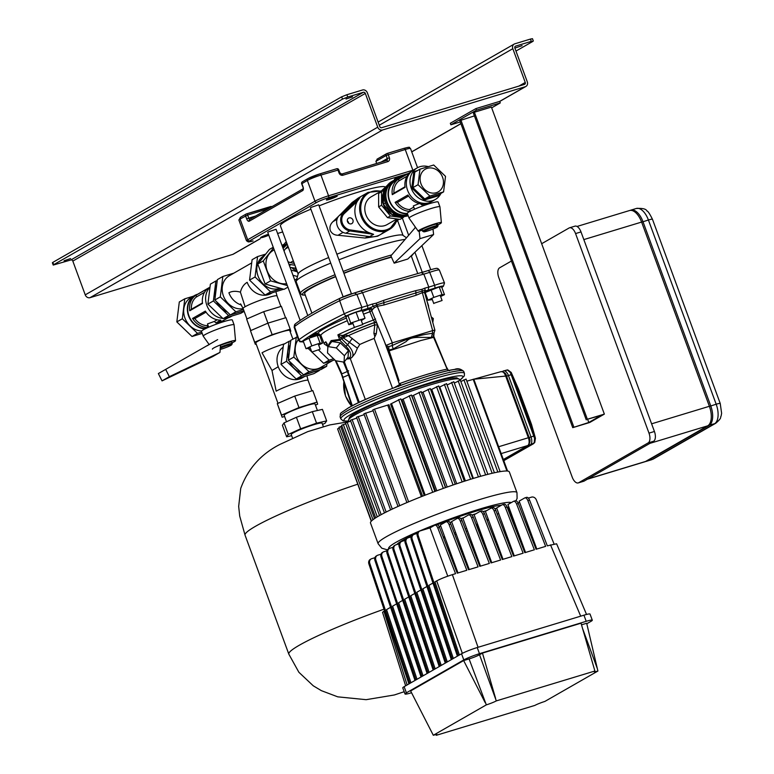 <?xml version="1.0" encoding="UTF-8"?>
<svg xmlns="http://www.w3.org/2000/svg" width="774" height="774" viewBox="0 0 774 774"><rect width="100%" height="100%" fill="white"/><g stroke="black" fill="none" stroke-linecap="round" stroke-linejoin="round"><path stroke-width="1.16" d="M220.513 344.933L219.951 352.431L169.361 376.686L162.047 380.876L158.36 373.561L217.658 339.622M169.361 376.686L165.675 369.372M219.951 352.431L212.637 356.621L162.047 380.876M207.306 345.697L209.144 344.556M443.241 537.069A57.537 5.718 159.8 0 0 444.605 536.595M454.29 533.112A57.537 5.718 159.8 0 0 455.654 532.599M465.251 528.923A57.537 5.718 159.8 0 0 466.616 528.381M476.116 524.491A57.537 5.718 159.8 0 0 477.481 523.911M486.856 519.76A57.537 5.718 159.8 0 0 488.239 519.112M496.773 508.305A57.537 5.718 159.8 0 0 494.876 508.682M486.594 510.676A57.537 5.718 159.8 0 0 483.179 511.614M475.952 513.743A57.537 5.718 159.8 0 0 471.898 515M463.858 517.632A57.537 5.718 159.8 0 0 460.869 518.648M451.706 521.889A57.537 5.718 159.8 0 0 449.965 522.518M440.706 526.001A57.537 5.718 159.8 0 0 439.129 526.62M501.3 505.287A57.537 5.718 159.8 0 0 475.962 511.179A57.537 5.718 159.8 0 0 437.281 524.704M431.815 526.881A57.537 5.718 159.8 0 0 427.277 528.748M417.476 532.986A57.537 5.718 159.8 0 0 415.067 534.079M412.31 535.366A57.537 5.718 159.8 0 0 396.81 544.519M516.964 492.632L509.34 471.908A73.975 7.353 159.8 0 0 472.817 478.584A73.975 7.353 159.8 0 0 403.196 504.164A73.975 7.353 159.8 0 0 370.494 522.992L378.118 543.716A73.975 7.353 -20.2 0 1 410.82 524.888A73.975 7.353 -20.2 0 1 480.451 499.307A73.975 7.353 -20.2 0 1 516.964 492.632L517.109 498.379L516.016 500.778M515.977 51.074L532.87 41.39L531.293 41.37L530.451 39.068L532.473 38.7L533.325 41.003M53.222 265.066L52.38 262.763L52.835 262.376L53.687 264.679L53.222 265.066L70.889 259.958A1.645 1.413 -119.8 0 1 72.814 261.08L85.237 294.855A4.112 3.531 60.2 0 0 90.055 297.661L232.81 254.375A4.112 3.531 60.2 0 0 233.438 254.095L260.18 238.769M342.524 99.111L341.673 96.808L346.897 94.728L347.749 97.031L342.524 99.111L53.687 264.679M70.598 258.564L64.068 260.77L70.598 258.564M346.007 99.043L352.538 96.837L346.007 99.043M522.073 45.647L515.542 47.853L522.073 45.647M530.451 39.068L514.816 43.808A4.112 3.531 60.2 0 0 514.178 44.089A4.112 3.531 60.2 0 0 512.823 48.685L525.256 82.45A1.645 1.413 -119.8 0 1 524.453 84.405L381.698 127.691A1.645 1.413 -119.8 0 1 379.773 126.568L367.35 92.793A4.112 3.531 60.2 0 0 362.532 89.987L346.897 94.728M347.749 97.031L363.383 92.29A1.645 1.413 -119.8 0 1 365.309 93.412L377.731 127.188A4.112 3.531 60.2 0 0 382.549 129.993L525.304 86.707A4.112 3.531 60.2 0 0 525.933 86.427A4.112 3.531 60.2 0 0 527.288 81.831L514.865 48.065A1.645 1.413 -119.8 0 1 515.658 46.111L531.293 41.37M341.673 96.808L52.835 262.376M290.124 331.562L290.811 331.262L290.202 329.182L285.964 317.669L267.91 323.145L250.466 330.701L255.323 344.304L256.175 344.043M290.202 329.182L272.148 334.658L254.704 342.214L255.323 344.304M254.704 342.214L250.466 330.701M272.148 334.658L263.682 311.68L246.625 319.072L250.718 330.595M292.891 339.08L289.728 330.498A18.083 1.8 159.8 0 0 280.807 332.133A18.083 1.8 159.8 0 0 263.789 338.383A18.083 1.8 159.8 0 0 255.788 342.988L277.992 403.322M290.743 340.792L288.983 341.324L286.506 361.274L301.686 375.864L319.41 369.991M288.983 341.324L283.497 344.469L281.02 364.419L296.21 379.008L313.867 373.649L319.352 370.504M281.02 364.419L286.506 361.274M296.21 379.008L301.686 375.864M315.444 405.141L317.64 404.183L317.03 402.103L298.967 407.579L281.533 415.135L282.152 417.215L284.58 416.48M317.03 402.103L312.793 390.589L294.739 396.065L277.295 403.622L282.152 417.215M294.739 396.065L298.967 407.579M277.295 403.622L281.533 415.135M284.813 343.714A18.083 1.8 -20.2 0 0 262.038 352.789L272.003 370.485L278.243 366.741A18.083 15.528 -119.8 0 1 283.158 347.178M311.932 390.851L308.091 380.392A18.083 1.8 -20.2 0 0 299.161 382.017A18.083 1.8 -20.2 0 0 276.163 391.17L272.003 370.485M394.159 263.17L407.753 259.048L433.595 234.522L420.001 238.644L394.159 263.17L390.88 255.855L415.532 227.324M422.256 230.197L419.179 231.126L420.001 238.644M433.005 229.056L433.595 234.522M307.791 315.55L276.047 229.268L268.172 231.948L267.746 232.326L300.167 320.426M319.681 349.384L311.806 352.064L319.681 349.384M436.594 224.818A8.224 0.813 159.8 0 0 437.513 224.044A8.224 0.813 159.8 0 0 431.544 225.398A8.224 0.813 159.8 0 0 423.001 228.94A8.224 0.813 159.8 0 0 422.082 229.714L422.652 231.252A8.224 0.813 -20.2 0 1 426.281 229.162A8.224 0.813 -20.2 0 1 434.021 226.318A8.224 0.813 -20.2 0 1 438.074 225.573A8.224 0.813 -20.2 0 1 438.065 225.669L437.581 226.705A7.401 0.735 159.8 0 0 433.933 227.295A7.401 0.735 159.8 0 0 426.687 229.984A7.401 0.735 159.8 0 0 423.765 231.794A7.401 0.735 159.8 0 0 427.354 231.068A7.401 0.735 159.8 0 0 437.581 226.705M419.198 231.262A12.326 1.229 -20.2 0 1 418.241 231.165A12.326 1.229 -20.2 0 1 419.605 229.975A12.326 1.229 -20.2 0 1 432.569 224.605A12.326 1.229 -20.2 0 1 441.373 222.651A12.326 1.229 -20.2 0 1 439.99 223.783A12.326 1.229 -20.2 0 1 437.823 224.895M418.241 231.165L409.098 218.2A16.438 1.635 -20.2 0 1 409.078 218.162A16.438 1.635 -20.2 0 1 410.907 216.614A16.438 1.635 -20.2 0 1 428.003 209.522A16.438 1.635 -20.2 0 1 439.932 206.813A16.438 1.635 -20.2 0 1 439.942 206.852L441.373 222.651M409.078 218.162L407.308 213.363A16.438 1.635 -20.2 0 1 409.146 211.815A16.438 1.635 -20.2 0 1 426.232 204.723A16.438 1.635 -20.2 0 1 438.161 202.014L439.932 206.813M630.22 210.383A16.438 8.272 73.1 0 1 630.887 210.122A16.438 8.272 73.1 0 1 642.971 221.664L710.745 405.876A16.438 8.272 73.1 0 1 709.081 425.419L646.929 461.043A16.438 8.272 73.1 0 1 646.048 461.43A16.438 8.272 73.1 0 1 645.352 461.575M581.003 231.919L575.566 233.574A8.224 4.131 -106.9 0 0 569.519 227.798L574.956 226.153A8.224 4.131 73.1 0 1 581.003 231.919L654.427 431.486A8.224 4.131 73.1 0 1 653.595 441.257L584.128 481.08A8.224 4.131 73.1 0 1 583.683 481.264L578.246 482.918A8.224 4.131 -106.9 0 0 578.691 482.724L584.128 481.08M653.595 441.257L648.157 442.902A8.224 4.131 -106.9 0 0 648.989 433.13L654.427 431.486M511.43 261.031L499.617 267.814A8.224 4.131 -106.9 0 0 498.785 277.585L572.209 477.142A8.224 4.131 -106.9 0 0 578.246 482.918M569.519 227.798A8.224 4.131 -106.9 0 0 569.084 227.991L541.665 243.713M575.566 233.574L648.989 433.13M648.157 442.902L578.691 482.724M335.713 276.666A56.512 5.612 159.8 0 0 311.003 288.257A56.512 5.612 159.8 0 0 304.704 293.598L311.893 313.131M287.88 246.103L285.374 248.928A8.224 7.053 60.2 0 0 284.087 251.105M287.918 261.535A8.224 7.053 60.2 0 0 290.395 262.579L294.275 263.46M340.628 214.263L352.073 202.546L359.001 197.612A21.372 18.344 60.2 0 0 355.014 200.853M368.076 236.351A21.372 18.344 60.2 0 0 380.257 234.696A21.372 18.344 60.2 0 0 384.233 231.455M338.615 216.236L333.014 221.616C330.314 224.121 329.395 227.063 330.256 230.468C331.785 233.574 334.378 235.18 338.035 235.267L365.135 238.044L377.625 236.205L380.257 234.696A21.372 18.344 60.2 0 1 369.585 236.631L345.814 233.216A10.275 8.824 60.2 0 1 337.338 225.95A10.275 8.824 60.2 0 1 339.302 215.511L356.03 199.808A21.372 18.344 60.2 0 1 359.001 197.612L368.134 192.378A21.372 18.344 -119.8 0 0 361.09 216.275A21.372 18.344 -119.8 0 0 389.39 229.452L380.257 234.696M330.73 263.112A60.411 5.998 159.8 0 0 302.924 276.076A60.411 5.998 159.8 0 0 296.19 281.349L298.213 273.793A55.892 5.553 -20.2 0 1 304.453 268.917A55.892 5.553 -20.2 0 1 328.679 257.539M296.19 281.349A60.411 5.998 159.8 0 0 296.2 281.794L300.476 293.414A60.411 5.998 -20.2 0 1 307.21 287.705A60.411 5.998 -20.2 0 1 335.007 274.731M391.489 257.2A56.512 5.612 159.8 0 0 343.917 273.348M387.126 153.484L403.941 148.385A1.645 0.822 73.1 0 1 404.028 148.347A1.645 0.822 73.1 0 1 405.228 149.498L386.149 155.487L375.912 161.35L377.431 158.989M246.538 213.885L272.458 206.377M268.462 234.27A5.757 0.571 159.8 0 0 261.235 237.154A5.757 0.571 159.8 0 0 260.586 237.705A5.757 0.571 159.8 0 0 268.81 235.209M327.044 199.431A5.757 0.571 -20.2 0 1 333.023 196.954A5.757 0.571 -20.2 0 1 337.203 196.006A5.757 0.571 -20.2 0 1 336.555 196.548A5.757 0.571 -20.2 0 1 330.575 199.024A5.757 0.571 -20.2 0 1 326.396 199.973A5.757 0.571 -20.2 0 1 327.044 199.431M405.073 175.33A5.757 0.571 159.8 0 0 400.555 176.491A5.757 0.571 159.8 0 0 395.021 178.813A5.757 0.571 159.8 0 0 394.382 179.365A5.757 0.571 159.8 0 0 401.774 177.217M375.912 161.35L376.686 163.459M310.887 209.183A55.892 5.553 159.8 0 0 286.661 220.561A55.892 5.553 159.8 0 0 280.43 225.844L298.154 274.015M385.336 187.24A55.892 5.553 159.8 0 0 319.091 205.855M336.884 254.211A55.892 5.553 -20.2 0 1 402.867 235.286L406.514 237.802M405.102 239.437A60.411 5.998 159.8 0 0 338.944 259.812M345.814 233.216L349.829 230.913A10.275 8.824 -119.8 0 1 341.353 223.638A10.275 8.824 -119.8 0 1 343.317 213.208L360.055 197.505L357.24 201.395A21.372 18.344 60.2 0 0 356.34 219.003A21.372 18.344 60.2 0 0 368.714 232.577L373.6 234.328L349.829 230.913L350.196 229.917L368.714 232.577M348.755 223.376A3.289 2.825 60.2 0 0 347.303 220.842M347.497 221.683A3.289 2.825 60.2 0 0 352.934 220.029A3.289 2.825 60.2 0 0 347.497 221.683M428.573 202.856L421.772 204.926L420.108 203.465M410.675 172.215A17.792 15.277 60.2 0 0 405.083 187.318L392.283 194.651A17.792 15.277 60.2 0 1 398.668 179.007L398.949 180.864A16.148 13.864 60.2 0 0 393.937 193.142L392.331 194.632M407.908 194.99L395.108 202.333L407.908 195A17.792 15.277 60.2 0 0 423.359 204.017L421.772 204.926M395.156 202.314L397.372 202.469A16.148 13.864 60.2 0 0 409.504 209.551L410.559 211.292M395.108 202.333A17.792 15.277 60.2 0 0 409.978 211.35M393.937 193.142L405.005 186.795M407.095 176.191L398.949 180.864M398.697 179.055L410.752 172.147M408.595 196.035L397.372 202.469M410.888 172.002L398.668 179.007M438.916 194.555L438.781 195.667L424.258 200.069L424.733 198.976L429.851 196.045L443.589 191.875L445.514 176.356L433.711 165.007L419.972 169.177L418.047 184.696L429.851 196.045M414.806 172.128L412.929 187.627L411.778 188.072L413.809 171.673L417.641 170.512M418.047 184.696L412.929 187.627L424.733 198.976L438.471 194.806L438.781 195.667L438.471 194.806L443.589 191.875M419.972 169.177L414.854 172.109L413.809 171.673M420.988 183.796A13.052 11.204 60.2 0 0 438.268 191.846A13.052 11.204 60.2 0 0 442.573 177.256A13.052 11.204 60.2 0 0 425.294 169.206A13.052 11.204 60.2 0 0 420.988 183.796M396.927 218.955L387.087 224.595A16.002 13.739 -119.8 0 1 365.889 214.717A16.002 13.739 -119.8 0 1 371.172 196.819L381.263 191.033M391.838 214.408A16.002 13.739 -119.8 0 1 383.44 204.665A16.002 13.739 -119.8 0 1 383.382 193.045M399.558 216.081A16.002 13.739 -119.8 0 1 393.221 215.046M404.183 216.585L402.964 217.717L390.435 215.956L381.563 205.236L381.543 191.817L385.81 187.84M402.964 217.717L400.042 219.4L387.503 217.639L378.631 206.91L378.621 193.49L387.358 185.354M378.621 193.49L381.543 191.817M378.631 206.91L381.563 205.236M387.503 217.639L390.435 215.956M405.257 216.401L403.738 216.527M398.436 215.782L392.263 214.911L383.391 204.181L383.372 190.772L385.307 188.972M383.372 190.772L384.978 189.853M383.391 204.181L385.384 203.04M392.263 214.911L394.159 213.827M407.792 214.679A18.208 15.635 -119.8 0 1 387.106 202.072A18.208 15.635 -119.8 0 1 393.115 181.706L395.301 180.448A18.208 15.635 -119.8 0 1 398.378 179.162M408.072 215.443A19.031 16.331 -119.8 0 1 386.429 202.275A19.031 16.331 -119.8 0 1 392.699 180.99A19.031 16.331 -119.8 0 1 398.271 179.191M408.179 215.714A19.031 16.331 -119.8 0 1 385.326 202.904A19.031 16.331 -119.8 0 1 391.605 181.619L392.699 180.99M407.327 213.421A17.792 15.277 -119.8 0 1 389.641 200.708A17.792 15.277 -119.8 0 1 395.514 180.806L410.926 171.973M407.472 213.817A18.208 15.635 -119.8 0 1 389.303 200.814A18.208 15.635 -119.8 0 1 395.301 180.448M440.957 193.384A18.208 15.635 -119.8 0 1 435.346 199.46A18.208 15.635 -119.8 0 1 411.236 188.237A18.208 15.635 -119.8 0 1 417.244 167.871A18.208 15.635 -119.8 0 1 428.332 166.642M435.346 199.46L431.699 201.559A18.208 15.635 -119.8 0 1 407.579 190.327A18.208 15.635 -119.8 0 1 413.587 169.97L417.244 167.871M423.252 204.017L421.762 204.878M409.504 209.551L413.761 207.103M414.477 209.048L413.093 209.841M414.496 209.096L413.558 209.628M414.535 209.203L413.335 205.923L419.227 203.562M423.765 231.794L422.72 231.32A8.224 0.813 -20.2 0 1 422.652 231.252M554.049 543.938L536.285 499.811A4.112 3.531 60.2 0 0 531.525 497.131L528.352 498.098M369.779 563.375L368.869 563.898A4.112 3.531 -119.8 0 1 370.272 559.438L371.181 558.915A4.112 3.531 60.2 0 0 369.779 563.375L409.852 683.403M374.906 557.706L371.82 558.644A4.112 3.531 60.2 0 0 371.181 558.915M375.835 559.902L374.926 560.434A4.112 3.531 -119.8 0 1 376.328 555.964L377.238 555.442A4.112 3.531 60.2 0 0 375.835 559.902L415.909 679.94M380.963 554.232L377.867 555.171A4.112 3.531 60.2 0 0 377.238 555.442M381.892 556.438L380.982 556.961A4.112 3.531 -119.8 0 1 382.385 552.501L383.294 551.968A4.112 3.531 60.2 0 0 381.892 556.438L421.965 676.466M387.019 550.759L383.923 551.698A4.112 3.531 60.2 0 0 383.294 551.968M387.948 552.965L387.029 553.487A4.112 3.531 -119.8 0 1 388.432 549.027L389.351 548.505A4.112 3.531 60.2 0 0 387.948 552.965L428.022 672.993M393.076 547.295L389.98 548.224A4.112 3.531 60.2 0 0 389.351 548.505M393.086 550.014A4.112 3.531 -119.8 0 1 394.488 545.554L395.408 545.031A4.112 3.531 60.2 0 0 394.005 549.492L393.086 550.014L433.159 670.042M399.132 543.822L396.036 544.761A4.112 3.531 60.2 0 0 395.408 545.031M405.189 540.349L402.093 541.287A4.112 3.531 60.2 0 0 401.464 541.558A4.112 3.531 60.2 0 0 400.061 546.018L440.135 666.046M400.061 546.018L399.142 546.541A4.112 3.531 -119.8 0 1 400.545 542.081L401.464 541.558M411.236 536.875L408.15 537.814A4.112 3.531 60.2 0 0 407.521 538.085A4.112 3.531 60.2 0 0 406.118 542.545L446.192 662.583M406.118 542.545L405.199 543.077A4.112 3.531 -119.8 0 1 406.602 538.607L407.521 538.085M417.292 533.402L414.206 534.341A4.112 3.531 60.2 0 0 413.577 534.621A4.112 3.531 60.2 0 0 412.174 539.081L452.248 659.109M412.174 539.081L411.255 539.604A4.112 3.531 -119.8 0 1 412.658 535.144L413.577 534.621M436.304 524.762A4.112 2.07 73.1 0 1 436.526 524.666A4.112 2.07 73.1 0 1 439.497 527.423L437.794 527.936A4.112 2.07 -106.9 0 0 434.824 525.188A4.112 2.07 -106.9 0 0 434.611 525.285L430.005 527.916L420.263 530.877A4.112 3.531 60.2 0 0 419.624 531.148A4.112 3.531 60.2 0 0 418.221 535.608L458.295 655.636M418.221 535.608L417.312 536.13A4.112 3.531 -119.8 0 1 418.715 531.67L419.624 531.148M447.566 521.347A4.112 2.07 73.1 0 1 447.788 521.26A4.112 2.07 73.1 0 1 450.758 524.008L449.055 524.52A4.112 2.07 -106.9 0 0 446.085 521.773A4.112 2.07 -106.9 0 0 445.863 521.87L440.348 525.024L457.985 572.944M458.827 517.932A4.112 2.07 73.1 0 1 459.04 517.845A4.112 2.07 73.1 0 1 462.01 520.592L460.317 521.105A4.112 2.07 -106.9 0 0 457.347 518.357A4.112 2.07 -106.9 0 0 457.124 518.454L451.61 521.618L469.238 569.538M470.079 514.526A4.112 2.07 73.1 0 1 470.302 514.429A4.112 2.07 73.1 0 1 473.272 517.177L471.569 517.69A4.112 2.07 -106.9 0 0 468.599 514.942A4.112 2.07 -106.9 0 0 468.386 515.039L462.871 518.203L480.499 566.123M481.341 511.111A4.112 2.07 73.1 0 1 481.563 511.014A4.112 2.07 73.1 0 1 484.534 513.762L482.831 514.284A4.112 2.07 -106.9 0 0 479.861 511.527A4.112 2.07 -106.9 0 0 479.638 511.624L474.123 514.787L491.761 562.708M492.603 507.696A4.112 2.07 73.1 0 1 492.825 507.599A4.112 2.07 73.1 0 1 495.795 510.347L494.093 510.869A4.112 2.07 -106.9 0 0 491.122 508.112A4.112 2.07 -106.9 0 0 490.9 508.208L485.385 511.372L503.023 559.292M503.864 504.28A4.112 2.07 73.1 0 1 504.077 504.184A4.112 2.07 73.1 0 1 507.047 506.941L505.354 507.454A4.112 2.07 -106.9 0 0 502.384 504.696A4.112 2.07 -106.9 0 0 502.162 504.793L496.647 507.957L514.275 555.877M515.116 500.865A4.112 2.07 73.1 0 1 515.339 500.768A4.112 2.07 73.1 0 1 518.309 503.526L516.606 504.038A4.112 2.07 -106.9 0 0 513.636 501.291A4.112 2.07 -106.9 0 0 513.423 501.378L507.908 504.542L525.536 552.462M526.378 497.45A4.112 2.07 73.1 0 1 526.601 497.353A4.112 2.07 73.1 0 1 529.571 500.11L547.334 545.854L556.603 543.774L586.537 614.45M529.571 500.11L527.868 500.623A4.112 2.07 -106.9 0 0 524.898 497.876A4.112 2.07 -106.9 0 0 524.675 497.963L519.161 501.126L536.798 549.047M417.312 536.13L457.386 656.159M411.255 539.604L451.329 659.632M405.199 543.077L445.273 663.105M399.142 546.541L439.216 666.578M368.869 563.898L408.943 683.926M374.926 560.434L414.999 680.462M380.982 556.961L421.056 676.989M387.029 553.487L427.113 673.515M434.079 669.52L394.005 549.492M443.715 538.298L444.973 537.582M454.977 534.882L456.225 534.166M466.238 531.467L467.486 530.751M491.616 562.746L477.693 524.907L476.774 525.43L482.212 540.204M520.273 540.987L507.967 507.551L507.415 507.87M449.055 524.52L466.819 570.274L457.26 573.166L439.497 527.423M460.317 521.105L478.08 566.858L468.512 569.751L450.758 524.008M471.569 517.69L489.332 563.443L479.774 566.336L462.01 520.592M482.831 514.284L500.594 560.028L491.035 562.93L473.272 517.177M494.093 510.869L511.856 556.612L502.297 559.515L484.534 513.762M505.354 507.454L523.118 553.197L513.549 556.1L495.795 510.347M516.606 504.038L534.37 549.782L524.811 552.684L507.047 506.941M527.868 500.623L545.631 546.367L536.072 549.269L518.309 503.526M519.625 502.374L518.019 502.868M441.238 665.417L416.818 592.284L420.853 589.962M447.285 661.944L422.865 588.811L426.909 586.489M453.341 658.481L428.922 585.337L432.966 583.025M410.955 682.774L386.536 609.631L390.58 607.319M417.012 679.301L392.592 606.168L396.636 603.846M423.068 675.837L398.649 602.694L402.693 600.372M429.125 672.364L404.705 599.221L408.74 596.909M435.182 668.891L410.762 595.748L414.796 593.435M508.905 507.26L507.967 507.551M488.549 519.973L487.117 520.409M498.727 513.617L497.237 514.071M459.398 655.007L434.978 581.864L436.7 580.887C440.648 578.788 445.872 576.717 452.364 574.647L455.557 573.679L437.794 527.936M447.759 576.175L430.005 527.916M384.523 610.792L382.53 612.302L405.644 685.822M577.007 226.463L629.523 210.538A16.438 8.272 73.1 0 1 641.607 222.07L709.381 406.292A16.438 8.272 73.1 0 1 707.717 425.826L645.564 461.459A16.438 8.272 73.1 0 1 644.684 461.836L587.36 479.222M586.905 479.358A16.438 8.272 -106.9 0 0 587.785 478.98L645.564 461.459M641.607 222.07L583.828 239.592L651.602 423.813L709.381 406.292M707.717 425.826L649.937 443.347L587.785 478.98M280.149 288.218A18.208 15.635 -119.8 0 1 279.356 288.489A18.208 15.635 -119.8 0 1 258.729 277.682A18.208 15.635 -119.8 0 1 264.05 255.691L264.795 255.265M286.641 283.671A18.208 15.635 -119.8 0 1 267.427 271.442A18.208 15.635 -119.8 0 1 273.193 250.447L274.209 249.867M287.338 285.558L270.619 280.856L263.276 260.915L273.532 248.038M287.918 287.144L284.097 289.331L265.134 284L257.79 264.06L269.42 249.451L273.241 247.254M257.79 264.06L263.276 260.915M265.134 284L270.619 280.856M291.827 267.707A18.208 15.635 60.2 0 0 297.148 271.287M291.053 270.049L297.342 271.819M292.978 275.273L297.477 276.541M286.225 241.575L282.365 246.432M216.643 285.383A18.208 15.635 60.2 0 0 215.172 297.274M216.681 301.792A18.208 15.635 60.2 0 0 227.372 312.067M243.974 310.867L228.582 315.54L213.392 300.941L215.869 280.991L217.242 280.575M244.158 311.371L240.753 313.325L223.096 318.675L207.906 304.085L210.383 284.135L215.869 280.991M223.096 318.675L228.582 315.54M207.906 304.085L213.392 300.941M220.174 349.442A7.401 0.735 159.8 0 0 221.509 349.064A7.401 0.735 159.8 0 0 231.736 344.711A7.401 0.735 159.8 0 0 228.088 345.291A7.401 0.735 159.8 0 0 220.271 348.232M220.348 347.197A8.224 0.813 -20.2 0 1 228.175 344.314A8.224 0.813 -20.2 0 1 232.229 343.569A8.224 0.813 -20.2 0 1 232.219 343.666L231.736 344.711M222.728 320.862L215.936 322.922L220.813 320.126A17.792 15.277 -119.8 0 1 205.352 311.1L192.61 318.424L194.816 318.578A16.148 13.864 60.2 0 0 206.948 325.661L208.013 327.46A17.792 15.277 -119.8 0 1 192.552 318.443L192.61 318.424M220.706 320.126L215.936 322.922M215.917 322.874L214.263 321.462L217.184 319.788M208.69 327.199L207.49 323.919L214.263 321.462M196.112 295.117L208.912 287.783A17.792 15.277 -119.8 0 0 202.527 303.427L189.727 310.761A17.792 15.277 -119.8 0 1 196.112 295.117L196.393 296.974A16.148 13.864 60.2 0 0 191.381 309.252L189.785 310.742M196.141 295.165L208.332 288.18M204.539 292.301L196.393 296.974M191.381 309.252L202.459 302.905M206.039 312.145L194.816 318.578M192.552 318.443L205.352 311.1M210.006 287.222A18.208 15.635 60.2 0 0 206.861 305.391A18.208 15.635 60.2 0 0 222.777 318.375M223.918 318.433A18.208 15.635 60.2 0 0 230.971 316.624L232.19 315.918M210.015 287.135L194.787 295.871A17.792 15.277 60.2 0 0 188.914 315.773A17.792 15.277 60.2 0 0 205.807 328.515M197.651 294.226A18.208 15.635 60.2 0 0 194.584 295.513A18.208 15.635 60.2 0 0 188.575 315.869A18.208 15.635 60.2 0 0 205.023 328.892M194.584 295.513L190.926 297.613A18.208 15.635 60.2 0 0 184.918 317.969A18.208 15.635 60.2 0 0 201.617 331.001M202.217 333.401L192.02 336.497L176.83 321.907L179.307 301.957L184.793 298.812L193.355 296.21M201.724 332.065L197.505 333.352L182.316 318.762L184.793 298.812M182.316 318.762L176.83 321.907M197.505 333.352L192.02 336.497M206.948 325.661L207.925 325.099M208.632 327.044L208.003 327.402M208.013 327.46L208.651 327.092M465.929 379.163L460.849 381.524M460.191 380.247L454.309 383.072M453.651 381.795L447.082 385.007M337.948 429.851L371.268 521.221M339.283 428.128L337.58 428.873L371.481 520.999M341.944 426.145L338.964 427.267L372.981 519.712M345.765 423.804L341.624 425.274L375.68 517.835M350.719 421.114L345.446 422.933L379.521 515.552M356.833 418.076L350.399 420.243L384.484 512.901M364.225 414.651L356.514 417.205L390.609 509.873M373.126 410.762L363.906 413.78L398.01 506.457M422.565 496.182L388.916 404.734L374.519 409.156L372.807 409.901L406.911 502.568M400.661 398.949L390.589 404.067L424.239 495.534M411.246 395.088L401.88 399.732L435.539 491.229M421.027 391.683L411.991 396.085L445.65 487.562M430.112 388.683L421.617 392.795M473.64 379.25L466.838 381.166M500.71 371.791C502.645 371.075 504.3 372.497 505.674 376.067L473.814 379.231M518.232 388.354L531.748 425.139M534.863 442.031L535.231 437.697L531.496 424.365L535.434 438.278L511.217 372.449L518.474 388.964L511.372 372.855A1.645 0.861 -18.5 0 0 510.308 372.468L507.425 369.991A1.645 1.132 -86.2 0 1 507.783 369.933A1.645 1.132 -86.2 0 1 507.792 369.933L503.593 370.91A6.579 3.309 73.1 0 1 508.421 375.525L511.159 374.693L510.308 372.468M503.797 460.704L534.215 442.786A1.645 1.016 37.1 0 0 534.728 442.515L535.434 438.287M534.215 442.786L534.582 438.452A1.645 0.561 -21.7 0 0 535.231 437.697M534.582 438.452L533.75 436.101L534.563 435.946M507.425 369.991L505.973 370.233M438.577 386.033L430.721 389.854M446.424 383.73L439.206 387.271M233.854 273.145L222.844 276.482L217.359 279.627L214.833 300.012L230.352 314.931L243.955 310.809M222.844 276.482L220.309 296.868L235.838 311.787L243.462 309.474M235.838 311.787L230.352 314.931M220.309 296.868L214.833 300.012M251.695 262.908L229.375 275.708A18.083 15.528 60.2 0 0 223.744 296.781A18.083 15.528 60.2 0 0 243.152 308.632M285.567 317.795L281.349 306.32L263.682 311.68M246.625 319.072L250.844 330.537M265.714 254.104L257.578 256.571L255.052 276.957L270.571 291.875L281.436 288.586M257.578 256.571L252.092 259.716L249.567 280.101L265.085 295.02L283.71 289.224M249.567 280.101L255.052 276.957M265.085 295.02L270.571 291.875M275.921 291.73L277.024 295.958A18.083 1.8 159.8 0 0 268.094 297.593A18.083 1.8 159.8 0 0 245.097 306.736L240.414 292.156C241.575 287.599 243.829 284.31 247.177 282.307A18.083 15.528 -119.8 0 0 268.346 294.662A18.083 15.528 -119.8 0 0 271.123 293.462L272.129 292.882M240.414 292.156C235.867 290.869 232.026 291.082 228.901 292.785A18.083 15.528 -119.8 0 0 241.459 305.053M474.414 115.887L459.775 120.618L572.731 427.645L589.73 422.488L604.359 414.109L587.36 419.256L601.214 415.357L588.782 422.478L572.731 427.645M604.359 414.109L491.393 107.083L474.394 112.24L473.301 112.869L586.266 419.885M460.259 121.953L450.884 124.798L476.484 110.121L500.275 102.913L491.674 107.838M450.884 124.798L450.323 123.26L475.913 108.592L499.714 101.375L500.275 102.913M475.913 108.592L476.484 110.121M573.834 427.016L460.869 119.989M588.782 422.478L587.679 419.46M587.36 419.256L474.394 112.24M283.139 248.551A10.275 8.824 -119.8 0 1 284.455 246.954L287.241 244.342M294.923 265.221L290.966 264.65A10.275 8.824 -119.8 0 1 288.857 264.089M432.811 322.565L433.314 318.52L431.582 318.037M431.302 317.001L433.314 318.52M434.398 330.672C435.433 330.092 434.853 330.072 432.647 330.595L432.482 333.323L434.069 332.878L433.672 337.522L447.14 369.15A59.695 5.931 159.8 0 0 400.071 383.42L400.884 385.404M369.982 308.874L368.53 308.961L370.253 307.684L376.832 304.801L421.965 291.101L422.343 292.649L424.365 292.456L424.791 293.569L426.271 290.695L424.839 293.211L434.911 330.285L434.069 332.878M388.819 346.597L388.867 350.071L386.381 345.988L388.819 346.597L392.166 345.552L392.331 342.824L386.613 345.165M392.166 345.552C406.05 338.954 419.489 334.881 432.482 333.323L431.37 337.396C418.434 337.667 410.975 336.042 406.166 341.566L393.192 348.968L392.166 345.552M433.972 332.965L433.711 336.477L431.37 337.396M433.227 334.958L447.324 369.169C448.62 370.601 449.394 371.094 449.636 370.64M393.192 348.968L388.867 350.071L389.148 350.874L420.756 340.55L434.021 337.261M398.968 385.965A2.467 2.419 101.3 0 0 399.22 383.836L399.984 383.459L399.22 383.836L388.374 351.251L389.148 350.874L399.036 380.614M389.148 350.874L388.374 351.251L371.549 310.258L369.924 308.855M376.657 322.642L375.883 322.294L376.512 322.313M377.18 304.685L377.286 306.311L392.331 342.824L432.647 330.595L422.343 292.649L416.064 295.262L384.001 304.985L377.064 306.349L374.481 307.588L371.636 310.326M386.816 346.791L386.381 345.988M370.156 308.923A2.467 2.428 -77.3 0 0 369.014 309.068L369.914 311.738L372.159 310.451M346.829 315.724A2.467 1.78 -116.2 0 1 344.227 313.818A225.369 22.388 159.8 0 0 299.006 339.738A12.761 1.267 159.8 0 0 298.59 340.289L294.13 327.121A12.394 1.229 -20.2 0 1 294.536 326.58L299.006 339.738A2.467 2.341 -127.9 0 0 302.112 341.363A222.912 22.146 159.8 0 1 346.829 315.724A10.294 1.026 159.8 0 1 361.1 310.5L367.853 308.487A145.909 14.493 159.8 0 1 370.253 307.684L372.691 309.368M377.064 306.349L376.261 303.166L372.555 303.998A2.467 0.764 71.7 0 1 372.575 304.056L373 306.117L374.481 307.588M384.001 304.985L383.681 300.428A2.467 0.958 -107.8 0 0 383.652 300.37L376.261 303.166M421.965 291.101L422.198 289.244L415.735 290.647A2.467 1.509 74.2 0 1 415.754 290.705L416.064 295.262M422.536 292.553L422.275 291.024L425.013 290.347L424.955 288.17A2.467 1.664 -105 0 0 424.926 288.112L422.198 289.244M372.555 303.998A148.376 14.735 159.8 0 0 367.534 305.672L361.913 307.346L356.891 294.41L362.561 292.717L361.187 290.927L354.386 292.959L393.511 280.556L428.506 270.484L429.725 272.322L423.842 274.141L428.806 287.086L434.63 285.296L429.725 272.322A12.394 1.229 -20.2 0 1 433.247 271.181A12.394 1.229 -20.2 0 1 439.361 270.058L444.508 282.984A12.761 1.267 159.8 0 0 434.63 285.296A2.467 0.513 -109 0 1 434.659 285.354L435.094 288.063L428.099 290.221A145.909 14.493 159.8 0 0 426.271 290.695L425.361 291.266M424.365 292.456L425.013 290.347L426.271 290.695M425.168 292.533L439.216 286.941L441.644 286.97L444.469 294.642L442.031 294.623L433.798 297.4L427.993 300.206L425.168 292.533M433.798 297.4L430.973 289.728M442.031 294.623L439.216 286.941M427.993 300.206L432.318 299.596M440.609 296.519L444.469 294.642M311.825 345.901L306.02 348.706L303.195 341.034L309 338.228L317.243 335.452L319.672 335.471L322.497 343.153L320.059 343.124L311.825 345.901L309 338.228M348.803 324.703L345.988 317.03L347.932 315.395L356.04 312.164L362.203 310.577L365.028 318.249L350.748 323.068L348.803 324.703L352.992 323.619M317.572 333.971L319.198 333.894L309.784 336.864L312.473 335.858L310.461 335.568L317.011 333.13L316.324 334.426L317.572 333.971A58.408 5.805 -20.2 0 1 346.355 318.046M318.636 345.02L322.497 343.153M306.02 348.706L310.345 348.097M320.059 343.124L317.243 335.452M361.303 320.591L365.028 318.249M350.748 323.068L347.932 315.395M358.865 319.846L356.04 312.164M316.324 334.426L316.566 333.323M311.235 335.316L312.473 335.858M312.415 335.693L316.266 334.281M362.551 311.516A58.408 5.805 -20.2 0 1 369.024 309.078L370.195 308.942M376.445 322.139L374.887 322.255L373.262 320.088L375.535 318.927M362.619 324.161A55.544 5.515 159.8 0 1 373.262 320.088L369.914 311.738A55.776 5.544 -20.2 0 0 363.519 314.157M375.883 322.294L374.548 322.419A4.276 3.667 -119.8 0 1 375.883 322.294M377.441 324.548A1.993 1.006 -106.9 0 0 377.383 325.012L374.78 324.838L373.9 322.787A4.276 3.667 60.2 0 1 376.899 323.232M344.382 334.949L348.445 335.626L344.459 337.329L344.382 334.949A51.848 5.147 -20.2 0 1 373.9 322.787L374.548 322.419A53.077 5.273 159.8 0 0 343.269 335.297L344.382 334.949M344.459 337.329L343.569 337.996L343.869 335.113M373.9 333.313L376.27 333.797L374.839 336.738L373.9 333.313L374.78 324.838A48.307 4.799 159.8 0 0 348.445 335.626L359.784 344.478L357.394 348.174L343.569 337.996L342.969 338.17L343.269 335.297L342.263 335.452L341.324 338.325L337.87 334.861L342.263 335.452M342.969 338.17L339.573 339.438L337.87 334.861A55.544 5.515 159.8 0 1 354.415 327.479M376.27 333.797L377.383 325.012M339.805 340.221L341.469 338.712L347.603 344.788L345.939 346.297L339.805 340.221L331.63 341.247L328.224 346.858L327.634 346.278L331.185 340.579L339.573 339.438L339.805 340.221M351.125 358.004A14.396 6.985 -141.5 0 0 352.151 357.124A14.396 6.985 -141.5 0 0 347.603 344.788L352.325 338.441M359.784 344.478A36.165 3.589 -20.2 0 1 374.152 338.441L374.839 336.738M392.524 388.374L374.152 338.441M392.205 362.793L383.933 340.308M400.797 385.442L399.984 383.459M448.543 370.553L447.188 369.14M349.113 374.751L342.737 377.47L352.334 405.76M358.391 402.741L347.323 371.51L341.518 374.006L343.085 377.219M336.032 360.819L341.866 373.755M327.257 344.053L325.815 341.769L327.634 346.278L328.428 346.191L327.634 346.278M347.342 320.717A55.776 5.544 -20.2 0 0 320.958 335.664L324.277 344.004A55.544 5.515 159.8 0 1 325.815 341.769L326.686 343.908M340.328 342.882L331.891 341.498L327.866 346.558L327.528 352.963L335.626 360.752L344.062 362.126L344.401 355.721L348.426 350.661L340.328 342.882L336.303 347.942L344.401 355.721M344.062 362.126L348.087 357.066L348.426 350.661M336.303 347.942L327.866 346.558M357.394 348.174L355.198 353.302L352.151 357.124L350.08 358.633L346.5 359.068M348.629 370.814L347.323 371.51L343.366 362.009M359.262 402.325L344.343 361.777M347.961 394.014A27.738 23.82 -119.8 0 1 347.468 392.476M288.528 358.643A18.208 15.635 -119.8 0 1 290.24 344.875M312.512 372.091A18.208 15.635 -119.8 0 1 308.197 373.397M301.309 372.691A18.208 15.635 -119.8 0 1 289.418 361.264M308.478 348.726L311.728 351.851M311.999 352.112L323.629 363.287L334.755 359.91M318.52 349.964L329.114 360.142L333.584 358.788M329.114 360.142L323.629 363.287M326.976 363.828L326.667 366.315L321.181 369.459L303.514 374.819L288.334 360.22L290.811 340.279L297.409 336.796M298.338 339.534A18.208 15.635 60.2 0 0 296.423 356.292A18.208 15.635 60.2 0 0 320.533 367.524L332.723 360.529M326.667 366.315L309 371.675L293.82 357.085L296.297 337.135M293.82 357.085L288.334 360.22M309 371.675L303.514 374.819M404.134 686.683L406.398 692.827A12.326 1.229 159.8 0 0 405.025 693.988L402.761 687.854A12.326 1.229 -20.2 0 1 404.134 686.683L461.536 653.778A12.326 1.229 -20.2 0 1 477.219 647.548L583.944 615.185A12.326 1.229 -20.2 0 1 590.03 614.072L592.294 620.206A12.326 1.229 159.8 0 0 586.208 621.319L583.944 615.185M405.025 693.988A12.326 1.229 159.8 0 0 411.11 692.875L411.545 692.749M586.798 623.738L590.92 621.377A12.326 1.229 159.8 0 0 592.294 620.206M477.219 647.548L479.474 653.682A12.326 1.229 159.8 0 0 463.8 659.922L461.536 653.778M581.506 624.821L586.682 623.254L597.905 671.039A8.224 0.813 -20.2 0 1 594.132 671.697A8.224 0.813 -20.2 0 1 594.896 671.01L581.032 623.186L482.463 653.082L479.532 654.756L496.318 700.896A8.224 0.813 -20.2 0 1 486.324 704.872L469.083 658.916A8.224 0.813 159.8 0 0 479.532 654.756M469.083 658.916L463.645 660.561L485.153 702.599M495.612 698.448L482.463 653.082M463.645 660.561L410.626 690.95L433.305 735.271A8.224 0.813 -20.2 0 1 437.068 734.613A8.224 0.813 -20.2 0 1 436.304 735.3L534.892 705.404A8.224 0.813 -20.2 0 1 544.877 701.428L597.905 671.039M436.304 735.3L435.985 734.594M479.474 653.682L586.208 621.319M406.398 692.827L463.8 659.922M486.324 704.872L433.305 735.271M594.896 671.01L496.318 700.896M434.195 303.185L442.08 300.506L434.195 303.185M232.229 343.569L231.668 342.04A8.224 0.813 159.8 0 0 227.614 342.776A8.224 0.813 159.8 0 0 220.484 345.359M212.395 349.161A12.326 1.229 -20.2 0 1 217.707 346.055A12.326 1.229 -20.2 0 1 229.443 341.731A12.326 1.229 -20.2 0 1 235.528 340.647A12.326 1.229 -20.2 0 1 231.987 342.892M209.193 344.623L203.252 336.197A16.438 1.635 -20.2 0 1 203.233 336.158A16.438 1.635 -20.2 0 1 210.499 331.978A16.438 1.635 -20.2 0 1 225.969 326.289A16.438 1.635 -20.2 0 1 234.087 324.809A16.438 1.635 -20.2 0 1 234.096 324.848L235.528 340.647M203.233 336.158L201.463 331.359A16.438 1.635 -20.2 0 1 208.738 327.179A16.438 1.635 -20.2 0 1 224.208 321.491A16.438 1.635 -20.2 0 1 232.326 320.01L234.087 324.809M351.435 293.781L318.704 204.82L310.974 207.413L310.403 207.867L343.134 296.829M355.024 327.15L362.764 324.558L355.024 327.15M317.417 410.51L315.018 403.98A16.438 1.635 159.8 0 0 303.089 406.698A16.438 1.635 159.8 0 0 285.993 413.78A16.438 1.635 159.8 0 0 284.164 415.338L286.525 421.772M291.643 435.675L286.651 436.807L282.413 425.294L284.019 422.914L296.403 417.273L312.309 411.662L322.419 409.378L326.657 420.892L325.041 423.272L322.535 424.413M323.339 426.59L322.081 423.175A16.438 1.635 159.8 0 0 310.142 425.884A16.438 1.635 159.8 0 0 293.056 432.976A16.438 1.635 159.8 0 0 291.227 434.524L292.485 437.949M286.651 436.807L288.257 434.427L300.641 428.786L316.547 423.175L326.657 420.892M316.547 423.175L312.309 411.662M288.257 434.427L284.019 422.914M300.641 428.786L296.403 417.273M511.353 502.568A65.751 6.531 159.8 0 0 479.619 509.079A65.751 6.531 159.8 0 0 416.547 532.328A65.751 6.531 159.8 0 0 388.819 548.805M507.376 507.783A65.751 6.531 159.8 0 0 508.76 506.864M525.304 86.707L499.714 101.375M460.878 123.637L411.72 151.82M259.851 238.866L232.81 254.375M382.549 129.993L90.055 297.661M377.731 127.188L85.237 294.855M365.309 93.412L72.814 261.08M363.383 92.29L70.889 259.958M525.256 82.45L518.928 86.078M512.823 48.685L379.279 125.233M278.243 366.741A18.083 15.528 60.2 0 0 299.412 379.086A18.083 15.528 60.2 0 0 302.189 377.896L304.782 376.406M653.624 458.856L651.485 459.775A16.438 8.272 -106.9 0 0 652.366 459.398A8.224 7.053 -119.8 0 0 653.624 458.856L715.786 423.223A8.224 7.053 -119.8 0 1 714.518 423.765A16.438 8.272 -106.9 0 0 716.182 404.222A8.224 0.813 159.8 0 1 720.236 403.486L652.463 219.274A8.224 0.813 159.8 0 0 648.409 220.01L641.646 222.186M709.429 406.398L716.182 404.222L648.409 220.01A16.438 8.272 -106.9 0 0 636.325 208.477C642.594 208.1 646.145 208.941 646.977 211.012C647.915 211.07 649.744 213.827 652.463 219.274M708.626 425.149L714.518 423.765L652.366 459.398L646.609 460.859M335.635 276.434A58.766 5.834 159.8 0 0 309.126 288.828A58.766 5.834 159.8 0 0 305.256 295.107M288.305 247.245L285.374 248.928M293.327 260.896L290.395 262.579M352.073 202.546L354.763 200.998M333.014 221.616L337.009 219.323M338.035 235.267L343.076 232.374M365.135 238.044L367.989 236.409M411.323 256.078A58.766 5.834 159.8 0 0 412.91 254.153M391.363 256.929A58.766 5.834 159.8 0 0 343.84 273.125M268.172 208.825L247.651 215.056L240.075 219.032L247.699 239.756A1.645 1.413 60.2 0 0 249.625 240.878A9.036 0.9 159.8 0 0 253.079 240.917A1.645 0.822 73.1 0 1 252.992 240.946L248.299 241.943L246.509 240.762A10.681 1.064 -20.2 0 1 247.699 239.756L314.97 201.192A10.681 1.064 -20.2 0 1 328.563 195.783L412.861 170.222A10.681 1.064 -20.2 0 1 413.461 170.038M341.798 174.053L386.478 160.499A1.645 0.822 73.1 0 1 386.565 160.46A1.645 0.822 73.1 0 1 387.774 161.621A3.289 2.825 60.2 0 0 389.37 157.722L388.238 154.655A1.645 0.822 -106.9 0 0 387.029 153.494L404.028 148.347C412.203 146.257 408.353 147.66 410.51 148.531A10.681 1.064 159.8 0 0 405.228 149.498L412.861 170.222A1.645 0.822 73.1 0 1 412.91 170.386M338.557 169.912L320.939 175.059A10.681 1.064 159.8 0 0 307.346 180.468A1.645 1.413 60.2 0 1 308.139 178.513A9.036 0.9 -20.2 0 1 319.643 173.947A1.645 0.822 73.1 0 1 319.73 173.908A1.645 0.822 73.1 0 1 320.939 175.059L328.563 195.783A1.645 0.822 73.1 0 1 328.399 197.738A9.036 0.9 159.8 0 0 316.895 202.314L249.625 240.878M408.179 173.55L328.399 197.738M250.07 219.236A1.645 1.413 60.2 0 0 249.818 219.352L303.031 188.846A1.645 1.413 60.2 0 0 302.663 190.588A3.289 1.654 -106.9 0 0 302.992 186.679L301.86 183.612A1.645 1.413 -119.8 0 1 302.402 181.774A1.645 1.645 0 0 0 301.676 183.767L307.346 180.468L314.97 201.192A1.645 1.413 60.2 0 0 316.895 202.314M277.595 233.477L282.674 231.939L277.605 233.487M381.002 162.153L387.281 158.554L386.149 155.487A1.645 1.413 60.2 0 1 386.69 153.649L377.044 159.173M386.613 160.45A1.645 1.413 60.2 0 0 387.281 158.554L389.37 157.722M341.615 174.102A1.645 0.822 73.1 0 1 341.702 174.073A1.645 0.822 73.1 0 1 342.911 175.224L387.774 161.621M339.689 172.979L339.06 172.979A3.289 2.825 60.2 0 0 342.911 175.224M339.06 172.979L337.928 169.903A1.645 0.822 73.1 0 0 336.719 168.751L319.73 173.908L307.888 178.63L302.402 181.774M319.826 173.889L336.632 168.79A1.645 0.822 73.1 0 1 336.719 168.751A1.645 1.645 0 0 1 338.741 169.758L339.873 172.825L341.702 174.073L386.739 160.392M302.992 186.679L303.205 188.75M249.818 219.352A1.645 1.413 60.2 0 0 249.276 221.19L302.663 190.588M249.915 219.294A1.645 0.822 73.1 0 1 248.773 218.123L246.683 218.955A3.289 1.654 -106.9 0 0 249.276 221.19M271.064 206.426L246.442 213.895A1.645 0.822 -106.9 0 1 247.651 215.056L248.773 218.123L255.526 216.072M246.683 218.955L245.561 215.888A1.645 1.413 60.2 0 1 246.355 213.934A1.645 0.822 -106.9 0 1 246.442 213.895A1.645 1.645 0 0 0 246.103 214.05L240.617 217.194L238.885 220.039A10.681 1.064 159.8 0 1 240.075 219.032A1.645 1.413 -119.8 0 1 240.617 217.194M343.221 271.442A60.411 5.998 -20.2 0 1 391.692 254.927M380.769 191.313A20.55 17.638 60.2 0 0 362.135 215.859A20.55 17.638 60.2 0 0 379.957 230.497A20.55 17.638 60.2 0 0 396.685 219.09M398.92 219.236L396.307 221.683L398.92 219.236M396.917 220.126L398 219.11M339.302 215.511L343.317 213.208L344.207 213.624A9.452 8.117 60.2 0 0 342.398 223.222A9.452 8.117 60.2 0 0 350.196 229.917M357.24 201.395L344.207 213.624M360.055 197.505L356.03 199.808M373.6 234.328L369.585 236.631M397.207 219.003A21.372 18.344 -119.8 0 1 389.39 229.452L397.265 219.003M424.258 200.069L411.778 188.072M580.703 616.162L550.517 544.886M452.364 574.647L478.061 647.287M383.904 611.141L407.124 684.971M462.33 653.353L436.7 580.887M463.887 379.782L497.837 472.053M458.16 380.866L492.158 473.282M451.619 382.414L485.656 474.917M340.666 426.532L374.539 518.59M343.327 424.539L377.296 516.848M347.149 422.198L381.166 514.642M352.102 419.508L386.149 512.049M358.217 416.47L392.292 509.079M365.618 413.045L399.703 505.693M374.519 409.156L408.624 501.852M387.716 405.15L421.385 496.647M391.528 403.641L425.197 495.157M398.62 399.568L432.734 492.274M403.128 399.191L436.826 490.755M409.214 395.708L443.318 488.394M413.529 395.437L447.217 487.01M418.986 392.302L453.08 484.979M423.02 392.195L456.708 483.75M428.07 389.293L462.155 481.941M473.166 379.241L506.931 471.008M506.302 376.067L505.674 376.067L528.361 437.736L498.659 446.743M528.99 437.745L528.361 437.736A6.579 3.309 73.1 0 1 527.694 445.553L501.175 453.593M527.945 445.447A1.645 1.413 -119.8 0 1 527.694 445.553L503.352 459.504L527.945 445.447C530.171 442.989 530.577 440.367 529.174 437.591L506.486 375.912C506.128 373.484 504.338 372.052 501.117 371.626L473.804 379.202M531.496 424.375L518.474 388.964M503.564 460.095L530.345 444.75L533.092 443.918A1.645 1.413 60.2 0 0 533.344 443.812L534.728 442.515M503.787 460.694L503.835 460.685A1.645 1.413 60.2 0 0 504.087 460.578L504.087 460.578A1.645 1.413 60.2 0 0 504.309 460.414M511.962 374.539L511.159 374.693L533.75 436.101L531.012 436.933L508.421 375.525L506.602 376.232M529.029 444.421A1.558 1.345 60.2 0 0 530.345 444.75A6.579 3.309 -106.9 0 0 531.012 436.933L529.193 437.629M502.568 371.597A1.558 1.345 -119.8 0 1 503.235 371.065A6.579 3.309 73.1 0 1 503.593 370.91L502.326 371.549M348.968 421.646L348.513 420.398A59.182 5.882 -20.2 0 1 374.674 405.344A59.182 5.882 -20.2 0 1 430.373 384.881A59.182 5.882 -20.2 0 1 459.592 379.531L459.833 380.208M431.747 389.39L465.416 480.896M436.536 386.652L470.611 479.261M444.392 384.349L478.448 476.919M439.758 387L473.388 478.409M349.616 418.511A57.537 5.718 -20.2 0 1 373.968 404.076A57.537 5.718 -20.2 0 1 429.077 383.759M240.55 303.843L243.084 308.449A18.083 1.8 -20.2 0 1 245.097 306.736M286.835 243.249L282.636 247.187L286.835 243.239M290.086 267.407L296.036 268.268L290.095 267.456M282.887 247.854L284.455 246.954M289.399 265.55L290.966 264.65M294.73 268.123A21.372 18.344 60.2 0 0 296.51 269.546M424.81 293.114A58.408 5.805 -20.2 0 1 425.381 293.123M426.29 295.571A58.408 5.805 -20.2 0 1 425.632 296.142M426.938 300.931L428.525 305.643A55.544 5.515 159.8 0 0 428.099 305.217M448.504 370.562L446.037 366.363M369.014 309.068L368.53 308.961M367.853 308.487L367.563 305.73A2.467 0.677 -108.6 0 0 367.534 305.672L362.561 292.717A148.008 14.706 -20.2 0 1 395.301 282.229A148.008 14.706 -20.2 0 1 423.842 274.141L421.443 272.661M415.735 290.647A148.376 14.735 159.8 0 0 400.264 295.184A148.376 14.735 159.8 0 0 383.652 300.37M428.099 290.221L428.825 287.154A2.467 1.732 75.4 0 0 428.806 287.086A148.376 14.735 159.8 0 0 424.926 288.112M441.79 287.367A222.912 22.146 159.8 0 0 442.738 286.641A10.294 1.026 159.8 0 0 435.094 288.063M442.738 286.641A2.467 2.341 52.1 0 0 443.396 286.283L444.508 282.984M426.01 297.516A222.912 22.146 159.8 0 0 426.822 297.042M320.194 336.874A145.909 14.493 159.8 0 0 321.316 336.574L320.204 336.903M302.112 341.363A10.294 1.026 159.8 0 0 303.466 341.769M361.1 310.5L361.932 307.413A2.467 1.838 76.2 0 0 361.913 307.346A12.761 1.267 159.8 0 0 344.227 313.818L339.68 300.709A12.394 1.229 -20.2 0 1 353.931 295.233A12.394 1.229 -20.2 0 1 356.891 294.41L354.386 292.959M294.13 327.121L295.281 323.948A2.467 2.341 -127.9 0 0 294.536 326.58A225.011 22.349 -20.2 0 1 339.68 300.709A2.467 1.78 -116.2 0 1 340.357 298.096A2.467 1.78 -116.2 0 1 340.599 298A9.927 0.987 -20.2 0 1 352.015 293.617M428.603 270.445A9.927 0.987 -20.2 0 1 431.331 269.565M439.361 270.058L438.036 268.665C436.265 268.762 439.545 267.369 431.457 269.507L428.506 270.484M361.323 290.889A145.541 14.454 -20.2 0 1 393.376 280.614M320.397 334.89A58.408 5.805 -20.2 0 1 317.582 334.107M399.326 384.804L394.227 387.726M346.887 358.575A12.761 6.192 -141.5 0 0 345.939 346.297M348.648 407.811A63.4 6.298 -20.2 0 1 417.254 379.57A63.4 6.298 -20.2 0 1 460.53 370.659M347.449 410.733A65.867 6.54 -20.2 0 1 415.938 382.327A65.867 6.54 -20.2 0 1 463.752 371.472C460.733 368.743 457.657 368.076 454.541 369.44C434.92 371.762 368.54 395.862 348.261 407.975C338.306 414.825 340.918 412.165 340.115 416.954A65.867 6.54 -20.2 0 1 347.449 410.733M459.833 380.198L464.323 375.922L464.458 373.387A65.867 6.54 159.8 0 0 416.644 384.243A65.867 6.54 159.8 0 0 348.155 412.648A65.867 6.54 159.8 0 0 340.821 418.879L343.182 420.959L348.755 421.075M459.804 380.121A63.4 6.298 159.8 0 0 427.335 383.614A63.4 6.298 159.8 0 0 351.048 414.332A63.4 6.298 159.8 0 0 348.726 420.988M343.927 381.534A27.738 23.82 60.2 0 0 345.552 395.891A27.738 23.82 60.2 0 0 351.667 406.108M582.561 628.469L597.325 668.591M357.656 484.214A94.525 9.385 159.8 0 0 255.584 526.243A94.525 9.385 159.8 0 0 245.058 535.173L288.828 654.146A94.525 9.385 159.8 0 1 299.354 645.206A94.525 9.385 159.8 0 1 383.981 609.186M378.118 543.716L381.737 548.186L387.484 549.879M508.847 507.105L508.325 507.434M525.933 86.427L499.733 101.452M460.907 123.705L411.739 151.888M514.178 44.089L378.118 122.079M308.091 380.392L306.93 375.758M320.107 349.006L318.172 343.762M311.806 352.064L309.881 346.839M720.236 403.486L721.62 413.297L721.116 416.035C719.897 417.776 722.452 417.428 715.786 423.223M651.485 459.775L646.048 461.43M636.325 208.477L630.887 210.122M300.476 293.414L302.247 294.952L305.295 295.194M301.676 183.767L302.808 186.834M417.563 167.697L410.51 148.531M246.509 240.762L238.885 220.039M403.061 235.422L397.575 220.503M413.887 253.224L411.352 256.175M417.767 273.599L411.207 255.768M381.369 190.926L368.134 192.378M438.074 225.573L437.513 224.044M429.967 203.523L429.599 202.536M434.824 525.188L436.526 524.666M446.085 521.773L447.788 521.26M457.347 518.357L459.04 517.845M468.599 514.942L470.302 514.429M479.861 511.527L481.563 511.014M491.122 508.112L492.825 507.599M502.384 504.696L504.077 504.184M513.636 501.291L515.339 500.768M524.898 497.876L526.601 497.353M294.739 280.072L296.858 278.853M281.988 245.406L284.174 244.158M227.904 317.911L222.38 321.075M224.121 321.52L223.676 320.33M466.064 379.047L500.13 471.637M460.337 380.131L494.422 472.769M453.796 381.679L487.881 474.336M400.797 398.833L434.882 491.471M411.391 394.972L445.476 487.63M421.162 391.567L455.257 484.234M430.247 388.558L464.342 481.234M473.775 379.134L507.599 471.066M503.506 460.83L533.344 443.812M511.217 372.449L507.792 369.933M438.713 385.916L472.808 478.593M446.569 383.614L480.664 476.291M348.513 420.398L349.519 417.273C351.27 416.17 347.071 417.757 360.413 410.404C375.787 402.461 406.631 390.493 429.164 383.72C439.429 380.624 447.198 378.709 452.49 377.993L456.747 377.799L459.592 379.531M243.084 308.449L246.945 318.936M277.024 295.958L280.885 306.465M296.568 269.7L294.546 268.094M428.525 305.643L428.632 307.191M398.426 386.468C398.91 386.632 399.171 385.762 399.21 383.836L386.507 346.201M426.019 297.564L426.842 297.081M441.828 287.473L443.396 286.283M298.59 340.289L299.935 341.798L303.476 341.808M295.281 323.948C304.076 317.176 319.101 308.555 340.357 298.096L354.647 292.862M421.675 272.574L428.544 270.455M320.958 335.664L320.001 334.649M351.851 406.011L341.421 374.094L335.2 360.345M327.857 346.781A1.645 1.645 0 0 1 327.596 346.355L326.193 342.872M324.277 344.004L327.518 346.133M365.357 399.529L350.274 358.556M464.458 373.387L463.752 371.472M340.821 418.879L340.115 416.954M351.56 406.166L345.465 395.969L343.879 381.389M433.779 303.563L431.853 298.338M422.314 272.4L414.903 252.266M408.672 235.315L402.325 218.084M442.08 300.506L440.145 295.262M430.75 269.729L421.888 245.639M415.27 227.653L414.738 226.192M354.463 327.605L352.528 322.361M362.764 324.558L360.839 319.333M245.058 535.173L239.717 516.113L238.673 506.409L240.714 488.442C247.932 468.715 261.012 454.038 279.956 444.402L307.752 431.631L329.83 424.926L348.619 421.743M404.183 691.714L394.334 694.975L366.141 699.677L337.745 696.842L321.355 690.65L313.276 685.812L298.88 672.267L288.828 654.146"/></g></svg>
